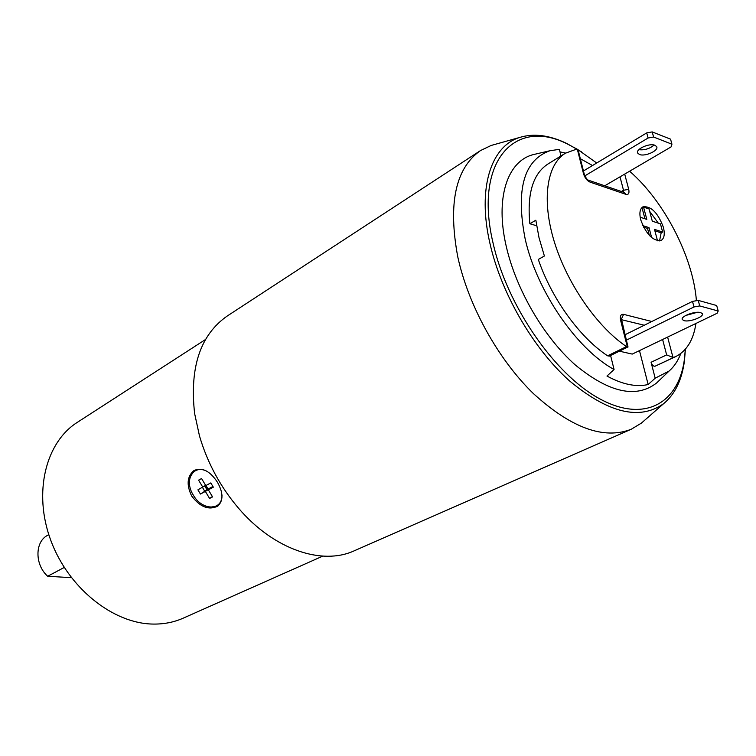 <?xml version="1.0" encoding="UTF-8"?>
<svg xmlns="http://www.w3.org/2000/svg" width="756" height="756" viewBox="0 0 756 756"><rect width="100%" height="100%" fill="white"/><g stroke="black" fill="none" stroke-linecap="round" stroke-linejoin="round"><path stroke-width="1.13" d="M322.746 556.123L183.217 618.162C173.946 622.273 163.891 624.248 153.043 624.069C112.994 623.624 68.163 587.866 50.709 540.162C33.047 492.506 45.7 442.345 77.254 422.396L205.509 339.51M191.703 496.068C186.316 484.927 187.053 476.422 193.914 470.572C202.098 466.972 209.951 470.875 217.482 482.3C223.389 492.893 223.455 500.85 217.681 506.161C208.788 510.442 200.132 507.078 191.703 496.068M64.241 567.454L47.694 576.252C34.71 564.827 34.785 541.816 47.524 535.361L48.8 534.634M71.385 577.688L47.694 576.252M631.269 429.238L354.29 550.774C322.141 565.696 273.908 549.621 238.735 508.448C220.469 487.072 207.39 462.889 199.48 435.91L194.623 413.523C189.463 367.321 200.34 334.823 227.235 316.017L480.457 150.595C455.471 168.257 447.902 203.657 457.758 256.785C468.295 305.49 498.034 359.261 533.311 393.498C571.167 428.009 603.817 439.926 631.269 429.238L641.39 423.114L644.518 420.374M495.123 144.349L491.117 145.473L480.457 150.595M685.399 349.159L684.454 360.81C681.912 379.966 675.004 394.216 663.73 403.581C639.831 420.733 608.372 413.126 569.372 380.769C533.084 348.336 501.086 293.063 489.897 243.224C477.216 188.168 491.003 146.135 519.693 137.45C533.689 133.132 549.404 135.135 566.83 143.489L581.525 151.871M685.323 349.244L684.473 358.788C678.907 403.449 644.405 423.436 599.31 398.61C554.328 374.201 506.87 305.386 493.016 242.856C473.502 160.187 515.753 116.717 568.531 144.576L577.178 149.197M577.811 149.565L596.701 163.003M536.684 153.818L533.027 154.678C507.276 161.359 494.963 198.28 506.293 246.55C516.159 289.699 543.989 337.337 575.401 365.053C609.194 392.723 636.268 398.705 656.595 382.99L659.317 380.391M592.515 165.526L580.343 158.703M565.62 153.081L559.998 151.89M560.999 155.934L559.364 149.338L549.858 150.756C523.842 160.149 515.611 189.548 525.165 238.962C536.76 291.032 576.771 349.244 614.07 369.504L606.983 376.053C622.5 384.464 636.221 387.28 648.147 384.52L655.178 378.198L651.077 362.256C652.059 365.025 653.354 366.358 654.97 366.244L675.505 356.7C686.656 351.105 693.46 340.03 695.926 323.445M662.606 339.482L666.65 354.904L673.001 357.503L675.505 356.7M578.34 150.794L576.573 149.149L565.375 153.222C546.711 164.6 541.438 200.009 554.337 241.892C567.189 283.727 597.042 326.762 626.497 346.607L627.367 347.004L620.619 320.364C619.807 316.055 620.799 314.052 623.605 314.354L651.833 321.498M696.408 300.708C693.082 257.049 664.07 200.926 629.597 171.225M640.738 219.854C646.276 234.53 653.099 241.381 661.207 240.399C664.307 238.357 665.025 233.973 663.371 227.235C657.824 212.606 650.992 205.821 642.865 206.87C639.86 208.873 639.141 213.201 640.738 219.854M639.481 350.614L648.147 384.52M680.825 353.468C678.047 360.782 674.135 366.641 669.088 371.045L655.178 378.198M624.919 334.804L692.496 301.398L698.213 300.387L699.735 305.944L718.2 311.009L717.113 313.258L632.262 354.091L619.466 351.2M610.593 355.518L614.07 369.504M536.637 225.761L529.852 223.738C526.97 193.734 532.952 173.861 547.798 164.109L565.375 153.222M627.99 346.919L609.345 356.123L607.607 355.811C579.965 337.743 551.653 298.677 538.3 259.45L544.386 256.01L539.019 237.715L535.853 220.204L529.852 223.738M627.981 347.061L627.367 347.004M692.496 301.398L694.008 306.955L626.289 340.191M699.735 305.944L694.008 306.955M684.048 320.639C689.585 322.387 704.507 316.67 702.277 313.608L700.623 312.578C695.095 310.782 680.069 316.566 682.337 319.59L684.048 320.639M718.2 311.009L716.679 305.528L698.213 300.387M685.768 315.45L697.353 312.304M659.553 240.909L661.16 232.81L662.643 232.007L660.451 223.861L652.305 221.187L649.035 208.958L643.554 207.116L646.815 219.391L640.171 217.208M641.551 207.985L642.071 207.938L644.953 218.777M642.071 207.938L643.554 207.116M658.306 223.152L649.678 211.359M654.866 230.797L661.16 232.81M657.54 240.805L654.488 229.38L662.643 232.007M643.592 227.169L647.514 228.425L649.385 235.475M647.514 228.425L648.998 227.613L651.672 237.639M642.836 225.628L648.998 227.613M583.452 170.979L646.711 132.895L648.1 138.008L584.823 175.883M646.711 132.895L652.201 131.913L653.59 137.025L648.1 138.008M604.743 185.787L671.054 146.929L671.942 144.198L670.544 139.151L652.201 131.913M653.59 137.025L671.942 144.198M639.453 154.479C644.972 156.927 659.062 150.548 656.652 146.645L654.97 145.294C649.451 142.789 635.286 149.234 637.714 153.099L639.453 154.479M638.848 149.679C644.528 150.34 649.631 148.79 654.157 145.039M210.159 507.219L218.04 505.906M190.153 476.979L194.453 470.241M221.981 495.435C222.094 511.179 201.956 510.64 193.3 495.076C183.793 480.4 192.997 463.91 207.04 471.328M202.825 487.195L198.592 480.154L201.559 478.539L205.802 485.598L210.782 482.923L213.334 487.176L208.344 489.831L212.578 496.89L209.592 498.459L205.367 491.419L200.434 494.046L197.902 489.841L205.641 485.343M208.344 489.831L213.05 486.713M209.592 498.459L212.389 496.579M205.367 491.419L212.559 487.034M205.916 485.532L208.146 489.019L207.531 489.425M208.146 489.019L212.398 486.751M200.434 494.046L207.569 489.472L205.188 485.645L207.56 489.406M204.668 485.976L207.049 489.812M204.687 491.22L202.466 487.384M620.005 176.847L623.511 190.266L621.394 191.485M624.702 174.097L628.708 189.34L623.511 190.266L623.53 192.222M624.069 192.402L625.94 194.358L590.001 182.092C587.006 180.693 584.842 177.906 583.519 173.719L577.319 149.244M628.708 189.34C629.493 193.215 628.567 194.887 625.94 194.358M667.614 337.072L673.001 357.503M673.7 357.465L654.97 366.244M666.65 354.904L651.077 362.256M621.196 319.627L644.273 325.241M621.196 319.505L623.605 314.354M620.619 320.364L621.441 321.045M607.607 355.811L626.497 346.607M584.36 174.57L583.519 173.719M590.001 182.092L588.215 180.126M663.73 403.581L641.39 423.114M684.473 358.788L684.454 360.81M568.531 144.576L566.83 143.489M519.693 137.45L491.117 145.473M549.858 150.756L533.027 154.678M624.201 192.449L588.631 180.278C587.27 179.937 585.824 177.944 584.293 174.315L578.198 150.255M669.088 371.045L656.595 382.99M628.019 347.023L621.337 318.597L620.487 319.608M682.195 319.06L682.337 319.59M637.535 152.438L637.714 153.099"/></g></svg>
